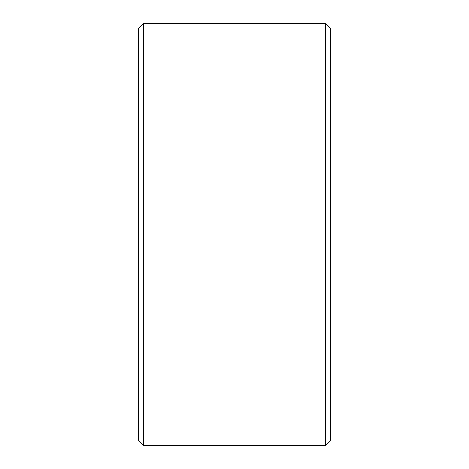 <?xml version="1.0" encoding="UTF-8"?>
<svg xmlns="http://www.w3.org/2000/svg" width="469" height="469" viewBox="0 0 469 469"><rect width="100%" height="100%" fill="white"/><g stroke="black" fill="none" stroke-linecap="round" stroke-linejoin="round"><path stroke-width="0.7" d="M138.566 440.754L138.566 28.246L143.367 23.45L143.367 445.55L138.566 440.754M325.633 23.45L330.434 28.246L330.434 440.754L325.633 445.55L325.633 23.45L143.367 23.45M325.633 445.55L143.367 445.55"/></g></svg>
